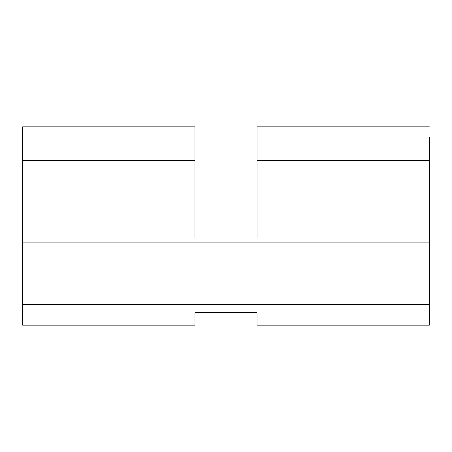 <?xml version="1.0" encoding="UTF-8"?>
<svg xmlns="http://www.w3.org/2000/svg" width="452" height="452" viewBox="0 0 452 452"><rect width="100%" height="100%" fill="white"/><g stroke="black" fill="none" stroke-linecap="round" stroke-linejoin="round"><path stroke-width="0.68" d="M429.4 304.422L429.4 325.18L257.132 325.18L257.132 312.722L194.868 312.722L194.868 325.18L22.6 325.18L22.6 242.159L429.4 242.159L429.4 304.422L22.6 304.422M429.4 242.159L429.4 160.313L257.132 160.313L257.132 238.006L194.868 238.006L194.868 160.313L22.6 160.313L22.6 242.159M22.6 160.313L22.6 126.82L194.868 126.82L194.868 160.313M429.4 137.205L429.4 160.313M257.132 160.313L257.132 126.82L429.4 126.82M257.132 238.006L225.87 238.006M257.132 312.727L194.868 312.727"/></g></svg>
